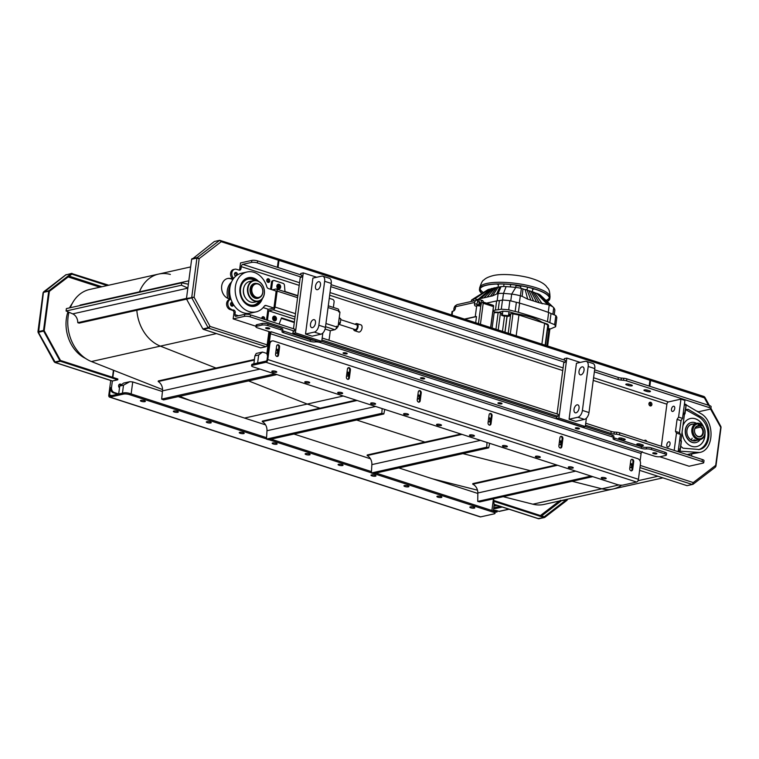 <?xml version="1.0" encoding="UTF-8"?>
<svg xmlns="http://www.w3.org/2000/svg" width="759" height="759" viewBox="0 0 759 759"><rect width="100%" height="100%" fill="white"/><g stroke="black" fill="none" stroke-linecap="round" stroke-linejoin="round"><path stroke-width="1.14" d="M251.542 262.415L242.766 264.369A2.087 1.167 -72.1 0 0 241.248 266.656L240.992 268.648L239.73 268.933L240.527 262.937L251.808 260.413L251.542 262.415A4.175 1.082 7.5 0 1 257.348 262.918L257.614 260.916A4.175 1.082 -172.5 0 0 251.808 260.413M257.614 260.916L301.759 275.185L301.494 277.187L257.348 262.918M331.066 284.663L565.313 360.354L565.047 362.356L330.81 286.655M594.629 369.832L618.31 377.479L618.044 379.481A4.175 1.082 -172.5 0 0 621.109 380.069L621.365 378.067A4.175 1.082 7.5 0 1 618.31 377.479M621.365 378.067L623.775 378.276L623.509 380.278A4.175 1.082 7.5 0 1 626.573 380.866L626.839 378.864A4.175 1.082 -172.5 0 0 623.775 378.276M626.839 378.864L709.485 405.581L709.219 407.574A4.175 1.082 7.5 0 1 710.851 408.684A4.175 1.082 7.5 0 1 710.007 409.196L698.716 411.72L696.477 410.998M710.851 408.684L711.107 406.682A4.175 1.082 -172.5 0 0 709.485 405.581M574.032 409.386A4.175 2.334 107.9 0 1 577.817 404.86A4.175 2.334 107.9 0 1 579.041 408.266A4.175 2.334 107.9 0 1 575.256 412.801A4.175 2.334 107.9 0 1 574.032 409.386M315.488 323.097A4.175 2.334 107.9 0 1 311.693 327.632A4.175 2.334 107.9 0 1 310.763 322.945A4.175 2.334 107.9 0 1 314.264 319.681A4.175 2.334 107.9 0 1 315.488 323.097M579.022 371.426A4.175 2.334 107.9 0 1 582.817 366.891A4.175 2.334 107.9 0 1 584.041 370.307A4.175 2.334 107.9 0 1 580.255 374.832A4.175 2.334 107.9 0 1 579.022 371.426M320.488 285.128A4.175 2.334 107.9 0 1 316.693 289.663A4.175 2.334 107.9 0 1 315.763 284.976A4.175 2.334 107.9 0 1 319.264 281.722A4.175 2.334 107.9 0 1 320.488 285.128M305.526 334.045L312.12 336.18L320.896 334.216A6.262 3.491 -72.1 0 0 325.44 327.385L331.228 283.42A6.262 3.491 -72.1 0 0 329.397 278.306L322.803 276.172A6.262 3.491 107.9 0 1 324.643 281.295L318.856 325.25A6.262 3.491 107.9 0 1 314.302 332.091L305.526 334.045L312.898 278.098L321.674 276.143A6.262 3.491 107.9 0 1 322.803 276.172M569.079 419.224L575.673 421.349L584.449 419.385A6.262 3.491 -72.1 0 0 589.003 412.554L594.79 368.589A6.262 3.491 -72.1 0 0 592.95 363.476L586.365 361.35A6.262 3.491 107.9 0 1 588.197 366.464L582.409 410.429A6.262 3.491 107.9 0 1 577.855 417.26L569.079 419.224L576.451 363.267L585.227 361.312A6.262 3.491 107.9 0 1 586.365 361.35M293.486 328.761L300.241 277.462L301.494 277.187M557.04 413.93L563.795 362.631L565.047 362.356M645.122 441.026A1.879 1.48 77.4 0 0 644.429 440.543M644.258 440.742A1.879 1.48 -102.6 0 1 646.829 441.577M650.169 405.885A1.879 1.48 77.4 0 0 649.429 402.574M651.905 404.566A1.879 1.48 -102.6 0 1 648.973 404.414A1.879 1.48 -102.6 0 1 650.017 402.261A1.879 1.48 -102.6 0 1 651.905 404.566M277.671 288.373A1.879 1.48 77.4 0 0 277.007 285.384M277.196 284.995A1.879 1.48 -102.6 0 1 278.003 288.638M268.012 282.386A1.879 1.48 77.4 0 0 267.272 279.075M269.749 281.067A1.879 1.48 -102.6 0 1 266.826 280.915A1.879 1.48 -102.6 0 1 267.861 278.762A1.879 1.48 -102.6 0 1 269.749 281.067M231.742 306.076A1.879 1.48 77.4 0 0 231.011 302.775M233.506 304.596A1.879 1.48 -102.6 0 1 230.556 304.606A1.879 1.48 -102.6 0 1 232.339 302.528M235.688 276.105A1.879 1.48 77.4 0 0 234.958 272.804M235.802 276.134A1.879 1.48 -102.6 0 1 235.537 272.481A1.879 1.48 -102.6 0 1 237.406 274.948M263.515 319.074A1.879 1.48 77.4 0 0 262.272 317.044M261.77 318.514A1.879 1.48 -102.6 0 1 262.861 316.721A1.879 1.48 -102.6 0 1 264.654 319.444M273.468 320.345A1.879 1.48 77.4 0 0 272.794 317.347M272.984 316.968A1.879 1.48 -102.6 0 1 273.961 320.583A1.879 1.48 -102.6 0 1 273.8 320.611M626.706 384.955A2.296 0.598 7.5 0 1 625.805 384.348A2.296 0.598 7.5 0 1 627.105 383.988A2.296 0.598 7.5 0 1 629.467 384.339L631.441 384.974A2.296 0.598 7.5 0 1 632.342 385.581A2.296 0.598 7.5 0 1 631.042 385.942A2.296 0.598 7.5 0 1 628.68 385.591L626.706 384.955L626.83 383.988M619.6 438.901A2.296 0.598 7.5 0 1 618.708 438.294A2.296 0.598 7.5 0 1 620.008 437.934A2.296 0.598 7.5 0 1 622.361 438.285L624.334 438.93A2.296 0.598 7.5 0 1 625.236 439.537A2.296 0.598 7.5 0 1 623.936 439.897A2.296 0.598 7.5 0 1 621.583 439.546L619.6 438.901L619.733 437.943M644.827 390.809A2.296 0.598 7.5 0 1 643.926 390.202A2.296 0.598 7.5 0 1 645.226 389.841A2.296 0.598 7.5 0 1 647.588 390.192L649.562 390.828A2.296 0.598 7.5 0 1 650.454 391.435A2.296 0.598 7.5 0 1 649.154 391.805A2.296 0.598 7.5 0 1 646.801 391.445L644.827 390.809L644.951 389.851M637.721 444.765A2.296 0.598 7.5 0 1 636.829 444.157A2.296 0.598 7.5 0 1 638.129 443.787A2.296 0.598 7.5 0 1 640.482 444.148L642.456 444.783A2.296 0.598 7.5 0 1 643.357 445.391A2.296 0.598 7.5 0 1 642.057 445.751A2.296 0.598 7.5 0 1 639.704 445.4L637.721 444.765L637.854 443.797M666.791 444.746A2.713 1.518 107.9 0 1 669.258 441.795A2.713 1.518 107.9 0 1 669.865 444.84A2.713 1.518 107.9 0 1 667.588 446.956A2.713 1.518 107.9 0 1 666.791 444.746M671.468 409.215A2.713 1.518 107.9 0 1 673.935 406.264A2.713 1.518 107.9 0 1 674.542 409.319A2.713 1.518 107.9 0 1 672.265 411.435A2.713 1.518 107.9 0 1 671.468 409.215M677.066 419.385L678.584 417.108L682.531 418.389L681.022 420.666L677.066 419.385L675.482 431.378L676.478 433.095L674.191 450.419M681.022 420.666L679.438 432.658L680.434 434.376L676.478 433.095M681.051 420.609L679.466 432.696L675.482 431.378M678.148 451.7L680.434 434.376M682.531 418.389L684.903 400.401L680.946 399.12L678.584 417.108M661.355 446.273L666.895 404.205A2.087 1.167 107.9 0 1 668.413 401.928L680.946 399.12M232.567 310.365L230.091 309.558L233.819 310.08L232.567 310.365A2.087 1.641 -102.6 0 1 233.943 312.888L235.205 312.613L234.939 314.606A2.087 1.167 -72.1 0 0 235.546 316.313A2.087 1.167 -72.1 0 0 235.926 316.323L244.702 314.368L244.445 316.361A4.175 1.082 7.5 0 1 250.242 316.873L250.508 314.871A4.175 1.082 -172.5 0 0 244.702 314.368M250.508 314.871L294.653 329.14L294.388 331.133L250.242 316.873M322.177 338.03L558.207 414.31L557.95 416.312L321.911 340.032M585.73 423.199L611.204 431.435L610.938 433.436A4.175 1.082 -172.5 0 0 614.003 434.025L614.268 432.023A4.175 1.082 7.5 0 1 611.204 431.435M614.268 432.023L616.669 432.232L616.403 434.233A4.175 1.082 7.5 0 1 619.467 434.822L619.733 432.82A4.175 1.082 -172.5 0 0 616.669 432.232M702.379 459.527L702.113 461.529A4.175 1.082 7.5 0 1 703.745 462.629L704.01 460.637A4.175 1.082 -172.5 0 0 702.379 459.527L619.733 432.82M698.185 412.004A2.087 1.167 107.9 0 1 698.716 411.72M233.696 278.354A5.218 4.108 -102.6 0 1 231.827 273.041A5.218 4.108 -102.6 0 1 234.816 269.217A5.218 4.108 -102.6 0 1 236.609 269.322L239.076 270.119A2.087 1.641 77.4 0 0 240.992 268.648M231.343 309.283A5.218 4.108 -102.6 0 1 227.842 304.065A5.218 4.108 -102.6 0 1 230.869 299.198A5.218 4.108 -102.6 0 1 230.964 299.179M235.205 312.613A2.087 1.641 77.4 0 0 233.819 310.08M585.293 426.539L558.937 418.029L556.432 418.588L582.789 427.099L585.293 426.539L586.384 418.209M564.146 359.984L564.316 358.637L566.831 358.077L558.937 418.029M556.432 418.588L556.689 416.587L557.95 416.312M566.831 358.077L580.265 362.423M556.603 417.241L295.384 332.85L292.87 333.41L319.226 341.929L321.74 341.37L322.831 333.04M300.592 274.805L300.763 273.468L303.277 272.908L295.384 332.85M292.87 333.41L293.135 331.417L294.388 331.133M303.277 272.908L316.702 277.244M709.219 407.574L626.573 380.866M623.509 380.278L621.109 380.069M618.044 379.481L594.363 371.825M244.445 316.361L233.155 318.884L233.943 312.888M255.944 326.247L233.155 318.884M703.745 462.629A4.175 1.082 7.5 0 1 702.9 463.151L689.106 466.235L659.77 456.747M702.113 461.529L619.467 434.822M616.403 434.233L614.003 434.025M610.938 433.436L585.464 425.201M239.73 268.933A2.087 1.641 -102.6 0 1 239.132 270.128M691.61 454.271A4.175 3.292 -102.6 0 1 691.677 455.96L691.667 456.064M234.816 269.217L233.563 269.502A5.218 4.108 77.4 0 0 230.537 273.781A5.218 4.108 77.4 0 0 233.117 279.151M230.869 299.198L229.616 299.473A5.218 4.108 77.4 0 0 226.59 304.34A5.218 4.108 77.4 0 0 230.091 309.558M266.969 279.492L267.443 279.388M258.155 284.075A6.888 5.427 -102.6 0 1 261.561 295.488A6.888 5.427 -102.6 0 1 252.14 292.443A6.888 5.427 -102.6 0 1 258.155 284.075M257.956 283.733A7.305 5.759 77.4 0 0 255.441 283.6A7.305 5.759 77.4 0 0 251.419 291.978A7.305 5.759 77.4 0 0 258.629 297.851A7.305 5.759 77.4 0 0 262.861 291.039A7.305 5.759 77.4 0 0 257.956 283.733M229.683 299.018A15.446 12.172 -102.6 0 1 230.423 285.09M231.979 305.792A15.446 12.172 -102.6 0 1 230.508 303.97M227.88 298.391A15.446 12.172 -102.6 0 1 231.514 282.016M262.405 317.328A33.804 26.641 -102.6 0 1 261.77 318.23M85.634 358.485A33.804 26.641 -102.6 0 1 67.949 311.797M69.562 307.888A33.804 26.641 -102.6 0 1 72.266 303.41M695.699 440.201L693.868 439.831L695.699 440.201M697.132 426.425L697.995 426.235L698.441 424.755L701.069 425.609L700.633 427.089L695.102 428.323M696.838 426.558L701.069 425.609M699.893 424.148A7.514 5.92 -102.6 0 1 703.602 436.596A7.514 5.92 -102.6 0 1 693.337 433.275A7.514 5.92 -102.6 0 1 699.893 424.148M698.308 425.761A5.636 4.44 77.4 0 0 694.921 433.323A5.636 4.44 77.4 0 0 702.141 435.657A5.636 4.44 77.4 0 0 700.936 426.605M700.633 427.089A5.218 4.108 -102.6 0 1 702.843 432.45A5.218 4.108 -102.6 0 1 699.836 436.482A5.218 4.108 -102.6 0 1 694.684 432.288A5.218 4.108 -102.6 0 1 697.559 426.302A5.218 4.108 -102.6 0 1 697.995 426.235M699.494 423.456A8.349 6.575 77.4 0 0 696.62 423.304A8.349 6.575 77.4 0 0 692.028 432.886A8.349 6.575 77.4 0 0 700.263 439.594A8.349 6.575 77.4 0 0 705.102 431.805A8.349 6.575 77.4 0 0 699.494 423.456M691.24 439.964A8.349 6.575 77.4 0 0 692.132 438.209M696.639 446.586A14.374 11.328 77.4 0 0 704.94 434.12M703.185 426.264A14.374 11.328 77.4 0 0 690.367 418.522M682.825 426.112A14.374 11.328 -102.6 0 1 690.415 418.513A14.374 11.328 -102.6 0 1 703.527 426.757M705.035 433.531A14.374 11.328 -102.6 0 1 696.686 446.567A14.374 11.328 -102.6 0 1 682.075 431.795M685.576 409.575L688.128 409.281L699.931 416.274C712.331 422.336 711.857 447.535 699.295 449.508L683.005 448.189L680.747 446.226M698.527 449.651A17.628 13.89 77.4 0 0 707.995 434.233A17.628 13.89 77.4 0 0 698.223 416.653L685.88 409.784A3.321 2.619 77.4 0 0 685.567 409.632M698.223 416.653L699.931 416.274M680.918 440.808L684.457 414.177M686.193 404.908L700.728 413.513C715.054 421.008 714.219 450.182 699.608 452.487L678.233 451.045M685.662 404.386L685.956 405.325L684.324 404.794M686.174 404.613L684.533 414.091M680.254 450.002L681.44 440.998L679.599 440.685M680.159 450.296L680.168 449.281L679.76 450.723M687.284 454.65L699.608 452.487M691.316 422.478A10.313 8.121 77.4 0 0 691.202 422.507A10.313 8.121 77.4 0 0 685.32 429.936A10.313 8.121 77.4 0 0 695.699 442.62A10.313 8.121 77.4 0 0 695.813 442.601M696.515 423.332A10.313 8.121 77.4 0 0 691.43 422.45A10.313 8.121 77.4 0 0 685.538 429.888A10.313 8.121 77.4 0 0 695.927 442.573A10.313 8.121 77.4 0 0 700.149 439.622M696.62 423.304L691.734 424.395A8.349 6.575 77.4 0 0 686.961 430.41A8.349 6.575 77.4 0 0 695.377 440.685L700.263 439.594M693.299 424.044A8.558 6.746 77.4 0 0 686.923 430.334A8.558 6.746 77.4 0 0 689.732 438.901A8.558 6.746 77.4 0 0 696.942 440.334M338.77 310.706L339.956 312.215L338.059 326.598L336.085 328.59M336.844 328.419L336.265 328.23M338.059 326.598L336.74 326.171L336.635 326.968A2.505 1.395 107.9 0 1 334.814 329.71L325.535 326.702M339.956 312.215L338.637 311.788L338.742 310.981L328.059 307.537M278.809 324.017A2.087 1.641 77.4 0 0 279.492 323.163L281.504 317.86L294.378 322.015M328.448 340.06A2.087 1.641 77.4 0 0 329.254 338.704L330.307 330.715L334.814 329.71M266.741 320.118A2.087 1.641 -102.6 0 1 266.646 319.017L267.642 318.799L268.695 310.801L294.739 319.226M325.089 329.026L330.307 330.715M267.642 318.799A2.087 1.641 77.4 0 0 268.041 320.535M276.447 319.141A2.4 1.888 77.4 0 0 274.027 316.19A2.4 1.888 77.4 0 0 272.709 318.941A2.4 1.888 77.4 0 0 275.071 320.867A2.4 1.888 77.4 0 0 276.447 319.141M266.646 319.017L267.908 309.435L273.42 308.201L274.027 307.291L276.134 291.304L275.166 290.744M294.302 322.547L281.323 318.353M273.544 316.389A2.4 1.888 -102.6 0 1 275.441 319.368A2.4 1.888 -102.6 0 1 274.549 320.896M268.695 310.801L273.212 309.795A2.505 1.395 -72.1 0 0 275.033 307.063L277.139 291.077A2.505 1.395 -72.1 0 0 276.399 289.027A2.505 1.395 -72.1 0 0 275.944 289.018L272.329 289.824M328.286 305.801L338.011 308.941A2.505 1.395 107.9 0 1 338.742 310.981M297.851 295.64L284.976 291.484L284.473 285.365A2.087 1.641 77.4 0 0 283.079 283.373L274.397 280.564A2.087 1.641 77.4 0 0 272.49 282.035L271.494 289.558M333.372 307.442L334.093 301.94A2.087 1.641 77.4 0 0 332.708 299.407L329.273 298.296M280.65 287.168A2.4 1.888 77.4 0 0 278.24 284.217A2.4 1.888 77.4 0 0 276.912 286.968A2.4 1.888 77.4 0 0 279.284 288.904A2.4 1.888 77.4 0 0 280.65 287.168M273.676 280.526L272.671 280.754A2.087 1.641 -102.6 0 0 271.485 282.253L270.565 289.255M277.756 284.416A2.4 1.888 -102.6 0 1 279.654 287.395A2.4 1.888 -102.6 0 1 278.762 288.923M338.248 325.156L340.288 323.078L340.829 318.922L339.235 317.66M339.14 318.382L340.829 318.922M338.599 322.537L340.288 323.078M356.986 323.6L360.942 324.871A3.757 2.097 107.9 0 1 361.777 329.093A3.757 2.097 107.9 0 1 358.627 332.025L354.671 330.744A3.757 2.097 -72.1 0 0 357.821 327.812A3.757 2.097 -72.1 0 0 356.986 323.6A3.757 2.097 -72.1 0 0 355.108 324.311M353.571 329.074A3.757 2.097 -72.1 0 0 354.671 330.744M339.017 324.368L355.06 329.558A2.505 1.395 -72.1 0 0 357.157 327.603A2.505 1.395 -72.1 0 0 356.597 324.786L340.734 319.662M247.064 271.988A20.455 16.119 77.4 0 0 235.793 295.46A20.455 16.119 77.4 0 0 255.973 311.911L250.461 313.144A20.455 16.119 -102.6 0 1 230.271 296.693A20.455 16.119 -102.6 0 1 241.542 273.221L247.064 271.988A20.455 16.119 77.4 0 1 266.817 286.779A2.505 1.973 77.4 0 0 268.373 288.543L276.143 291.058M255.973 311.911A20.455 16.119 77.4 0 0 264.265 306.19A2.505 1.973 77.4 0 1 265.28 305.488A2.505 1.973 77.4 0 1 266.134 305.535L273.733 307.983M258.477 281.266A14.601 11.508 77.4 0 0 248.335 277.699A14.601 11.508 77.4 0 0 240.29 294.454A14.601 11.508 77.4 0 0 254.701 306.2A14.601 11.508 77.4 0 0 262.358 298.657M268.477 309.302L263.155 307.585M257.424 280.821A14.497 11.423 77.4 0 0 252.083 277.917A14.497 11.423 77.4 0 0 245.755 278.705M251.941 306.389A14.497 11.423 77.4 0 0 258.003 304.406A14.497 11.423 77.4 0 0 261.599 299.511M254.626 283.781A7.305 5.759 77.4 0 0 254.35 283.838A7.305 5.759 77.4 0 0 250.176 289.103M256.665 283.496A7.628 6.015 77.4 0 0 250.109 288.97A7.628 6.015 77.4 0 0 252.937 296.921A7.628 6.015 77.4 0 0 259.701 297.471M247.984 288.287A10.322 8.131 77.4 0 0 259.075 300.792A10.322 8.131 77.4 0 0 261.333 283.676A10.322 8.131 77.4 0 0 247.984 288.287M247.538 288.249A10.645 8.387 77.4 0 0 258.259 301.351A10.645 8.387 77.4 0 0 264.123 289.132A10.645 8.387 77.4 0 0 253.62 280.574A10.645 8.387 77.4 0 0 247.538 288.249M253.62 280.574L249.616 281.466A10.645 8.387 77.4 0 0 243.535 289.141A10.645 8.387 77.4 0 0 254.256 302.243L258.259 301.351M243.611 288.667A9.307 7.334 77.4 0 0 243.411 289.748A9.307 7.334 77.4 0 0 245.755 298.287M253.781 305.014A13.245 10.436 77.4 0 0 259.198 301.067M254.588 280.432A13.245 10.436 77.4 0 0 248.003 279.16M254.929 280.413A13.245 10.436 77.4 0 0 248.136 279.132A13.245 10.436 77.4 0 0 240.565 288.676A13.245 10.436 77.4 0 0 253.914 304.985A13.245 10.436 77.4 0 0 259.512 300.934M255.432 280.422A13.444 10.598 77.4 0 0 240.527 288.6A13.444 10.598 77.4 0 0 247.13 303.818A13.444 10.598 77.4 0 0 259.967 300.706M557.571 465.276L472.743 484.223L472.8 483.616L556.48 464.916M592.788 476.652L479.726 501.908L477.734 501.405L477.838 492.98A8.349 6.575 77.4 0 0 472.743 484.223M477.734 501.405L591.052 476.092M461.984 434.385L367.138 455.571L367.223 454.973L460.922 434.044M371.379 472.98L486.728 447.212L488.701 447.848L373.352 473.616L371.379 472.98L371.863 464.622A8.349 6.575 77.4 0 0 367.138 455.571M488.701 447.848L489.65 443.322M487.003 442.469L486.728 447.212M357.109 400.486L262.263 421.672L262.339 421.074L356.037 400.145M266.494 439.082L381.853 413.313L383.826 413.959L268.477 439.727L266.494 439.082L266.978 430.733A8.349 6.575 77.4 0 0 262.263 421.672M383.826 413.959L384.775 409.433M382.128 408.579L381.853 413.313M254.35 360.06L158.195 381.54L158.299 380.942L254.426 359.472M276.912 374.576L163.612 399.889L161.658 399.111L162.521 390.857A8.349 6.575 77.4 0 0 158.195 381.54M161.658 399.111L274.701 373.864M188.811 280.811L80.084 305.099A8.349 6.575 77.4 0 1 79.951 305.564M186.723 299.103L79.164 323.125L77.769 322.679A8.349 6.575 77.4 0 0 72.722 313.875L66.08 310.991L66.394 308.59L181.752 282.822L181.439 285.223L187.862 288.022M77.769 322.679L186.496 298.391M66.08 310.991L181.439 285.223M188.355 284.236L181.752 282.822M560.692 442.62L559.326 442.279M348.248 374.69L346.778 374.102M268.259 343.134L267.443 342.812M662.939 477.866L544.137 504.403A37.561 29.601 -102.6 0 1 532.865 504.194L503.16 496.671M477.487 490.181L432.184 478.711M190.3 400.543L179.589 396.312M162.578 389.604L91.403 361.531A37.561 29.601 -102.6 0 1 68.936 312.234M70.321 307.718A37.561 29.601 -102.6 0 1 89.59 289.492L190.642 266.921M244.531 418.067L343.258 396.018M266.988 345.573L267.889 345.933M649.827 386.303L650.596 380.458A1.67 0.93 -72.1 0 0 650.112 379.092A1.67 0.93 -72.1 0 0 649.808 379.083L649.742 379.102M650.112 379.092L704.124 396.549L704.409 397.849L704.343 396.966L704.409 397.849L650.596 380.458M687.55 485.542L693.1 484.251L715.471 467.079L720.727 427.364L710.528 409.025M692.711 484.166L693.261 482.572L692.303 484.479L687.037 485.656L639.609 470.333M715.557 466.624L715.282 465.665L715.557 466.624M649.979 379.974L649.362 386.151M650.036 405.828A2.087 1.641 77.4 0 0 649.334 402.678M544.62 517.496L567.068 500.266L566.679 499.555L544.231 516.775L544.62 517.496L539.222 518.672M493.919 500.532L544.231 516.775M561.451 500.542L566.679 499.555M493.967 501.386L544.089 517.581L538.169 518.549M560.313 500.285L561.48 500.712L567.352 499.735L567.428 499.204M567.352 499.735L566.84 499.849M544.203 516.784L544.089 517.581M49.316 291.39L71.83 274.151L71.441 273.439L48.993 290.659L43.348 292.414M49.382 291.38L48.993 290.659M108.708 285.223L71.45 273.458M43.538 330.459L38.908 331.835L44.193 330.668L49.363 291.409L48.709 291.2L43.538 330.459L38.273 331.636L38.396 332.3L38.87 331.958M48.709 291.2L43.443 292.376L38.624 331.968M71.441 273.439L65.701 274.967M71.83 274.151L71.963 273.344M43.956 292.253L66.175 274.616M59.933 360.857L60.473 360.44L44.202 330.706L43.661 331.123L59.933 360.857L54.657 362.034L54.591 361.151L54.876 362.451L112.18 380.971A1.67 0.93 107.9 0 1 111.934 380.8M43.661 331.123L38.396 332.3L54.591 361.151M38.927 331.892L38.396 332.3M60.407 360.487L60.388 361.265L117.749 379.804L112.484 380.98A1.67 0.93 107.9 0 1 112.18 380.971M60.502 360.468L117.863 379.007L117.749 379.804M60.388 361.265L55.122 362.441L112.484 380.98M55.198 361.92L55.122 362.441M38.908 331.835L38.273 331.636M107.19 285.564L71.858 274.141M112.493 377.27L113.423 370.212M208.137 327.755L202.871 328.932L186.6 299.198L194.105 297.243L210.063 326.427L267.177 344.88A1.67 0.93 107.9 0 1 265.963 346.702L260.698 347.878L203.336 329.34L208.602 328.163L210.063 326.427L208.137 327.755L191.866 298.021L192.406 297.604L186.6 299.198M192.406 297.604L186.477 298.524L191.648 259.265L196.913 258.088L199.19 258.601L194.105 297.243L191.742 297.348L196.913 258.088M186.477 298.524L194.105 297.243M203.403 328.808L203.336 329.34M208.687 327.461L208.602 328.163L265.963 346.702M192.16 259.151L214.38 241.504L219.645 240.328L221.22 241.694L199.19 258.601L197.198 257.557L219.645 240.328M191.932 258.734L197.198 257.557L197.511 258.126M219.778 240.328L277.841 258.791A1.67 0.93 107.9 0 1 278.325 260.157L277.386 267.31M220.148 240.442L221.22 241.694L278.325 260.157M268.923 331.56L267.177 344.88M232.89 279.492L230.736 278.8A10.436 8.226 77.4 0 0 227.396 278.553M267.88 282.329A2.087 1.641 77.4 0 0 267.177 279.179M235.831 273.525L234.683 273.155M263.174 318.96A2.087 1.641 77.4 0 0 262.178 317.148M231.884 303.496L230.736 303.126M233.041 279.265L231.239 278.686A10.436 8.226 77.4 0 0 227.653 278.496A10.436 8.226 77.4 0 0 221.6 288.23A10.436 8.226 77.4 0 0 228.611 298.666L230.499 299.274M230.888 302.907A1.708 1.347 -102.6 0 1 230.964 302.926L231.58 303.126M234.835 272.936A1.708 1.347 -102.6 0 1 234.91 272.955L235.527 273.155M666.402 454.973L666.611 453.37A4.175 1.082 -172.5 0 0 664.979 452.269L651.592 447.943A4.175 1.082 -172.5 0 0 646.516 447.326A4.175 1.082 7.5 0 1 641.45 446.719L641.241 448.322A4.175 1.082 -172.5 0 0 646.307 448.93A4.175 1.082 7.5 0 1 651.383 449.537L664.77 453.863A4.175 1.082 7.5 0 1 666.402 454.973A4.175 1.082 7.5 0 1 665.558 455.485L660.292 456.662A4.175 1.082 7.5 0 1 654.486 456.159L641.744 452.041M641.241 448.322L614.676 439.736L614.885 438.133A4.175 1.082 7.5 0 1 613.727 437.63M310.146 341.322L283.581 332.736L283.79 331.142L310.355 339.719L310.146 341.322A4.175 1.082 -172.5 0 0 315.222 341.929A4.175 1.082 7.5 0 1 320.289 342.546L612.058 436.833A4.175 1.082 7.5 0 1 613.689 437.934A4.175 1.082 7.5 0 1 613.367 438.285A4.175 1.082 -172.5 0 0 613.044 438.626A4.175 1.082 -172.5 0 0 614.676 439.736M641.82 451.966L271.361 331.797L270.356 332.025L257.51 327.869A4.175 1.082 7.5 0 1 255.878 326.768A4.175 1.082 7.5 0 1 256.722 326.247L261.988 325.07A4.175 1.082 7.5 0 1 267.785 325.573L280.963 329.833A4.175 1.082 7.5 0 1 282.595 330.943A4.175 1.082 7.5 0 1 282.272 331.285A4.175 1.082 -172.5 0 0 281.95 331.636A4.175 1.082 -172.5 0 0 283.581 332.736M578.643 428.085A2.087 0.541 7.5 0 1 579.459 428.645A2.087 0.541 7.5 0 1 578.282 428.968A2.087 0.541 7.5 0 1 576.138 428.645A2.087 0.541 7.5 0 1 575.322 428.095A2.087 0.541 7.5 0 1 576.508 427.772A2.087 0.541 7.5 0 1 578.643 428.085M423.807 378.048A2.087 0.541 7.5 0 1 424.623 378.608A2.087 0.541 7.5 0 1 423.437 378.931A2.087 0.541 7.5 0 1 421.302 378.608A2.087 0.541 7.5 0 1 420.486 378.058A2.087 0.541 7.5 0 1 421.662 377.726A2.087 0.541 7.5 0 1 423.807 378.048M268.971 328.011A2.087 0.541 7.5 0 1 269.787 328.562A2.087 0.541 7.5 0 1 268.601 328.894A2.087 0.541 7.5 0 1 266.456 328.571A2.087 0.541 7.5 0 1 265.641 328.021A2.087 0.541 7.5 0 1 266.826 327.689A2.087 0.541 7.5 0 1 268.971 328.011M346.389 353.03A2.087 0.541 7.5 0 1 347.205 353.58A2.087 0.541 7.5 0 1 346.019 353.912A2.087 0.541 7.5 0 1 343.884 353.59A2.087 0.541 7.5 0 1 343.068 353.039A2.087 0.541 7.5 0 1 344.244 352.707A2.087 0.541 7.5 0 1 346.389 353.03M501.225 403.067A2.087 0.541 7.5 0 1 502.041 403.627A2.087 0.541 7.5 0 1 500.855 403.949A2.087 0.541 7.5 0 1 498.72 403.627A2.087 0.541 7.5 0 1 497.904 403.076A2.087 0.541 7.5 0 1 499.08 402.744A2.087 0.541 7.5 0 1 501.225 403.067M656.061 453.104A2.087 0.541 7.5 0 1 656.877 453.664A2.087 0.541 7.5 0 1 655.7 453.986A2.087 0.541 7.5 0 1 653.556 453.673A2.087 0.541 7.5 0 1 652.74 453.114A2.087 0.541 7.5 0 1 653.926 452.791A2.087 0.541 7.5 0 1 656.061 453.104M614.885 438.133L641.45 446.719M613.689 437.934L613.898 436.34A4.175 1.082 -172.5 0 0 612.266 435.23L585.293 426.52M282.595 330.943L282.803 329.34A4.175 1.082 -172.5 0 0 281.172 328.239L267.993 323.979A4.175 1.082 -172.5 0 0 262.197 323.476L256.931 324.653A4.175 1.082 -172.5 0 0 256.087 325.165L255.878 326.768M283.79 331.142A4.175 1.082 7.5 0 1 282.633 330.63M314.378 340.364A4.175 1.082 7.5 0 1 310.355 339.719M270.119 331.949A3.34 1.869 -72.1 0 0 269.473 333.951L266.997 352.736A4.175 3.292 77.4 0 0 267.566 355.829M276.693 353.229A2.087 1.641 77.4 0 0 276.172 349.463M347.527 376.113A2.087 1.641 77.4 0 0 347.005 372.346M418.351 399.006A2.087 1.641 77.4 0 0 417.829 395.24M489.185 421.89A2.087 1.641 77.4 0 0 488.663 418.133M560.019 444.783A2.087 1.641 77.4 0 0 559.497 441.017M630.843 467.677A2.087 1.641 77.4 0 0 630.321 463.91M642.313 451.681A1.67 0.93 -72.1 0 0 641.099 453.502L640.103 461.036M276.21 349.168A2.087 1.641 -102.6 0 1 278.363 350.781M278.126 352.527A2.087 1.641 -102.6 0 1 275.745 352.688M347.043 372.052A2.087 1.641 -102.6 0 1 349.187 373.675M348.96 375.42A2.087 1.641 -102.6 0 1 346.578 375.572M417.877 394.946A2.087 1.641 -102.6 0 1 420.021 396.568M419.793 398.304A2.087 1.641 -102.6 0 1 417.412 398.466M488.701 417.839A2.087 1.641 -102.6 0 1 490.855 419.452M490.618 421.198A2.087 1.641 -102.6 0 1 488.236 421.349M559.535 440.723A2.087 1.641 -102.6 0 1 561.679 442.345M561.451 444.091A2.087 1.641 -102.6 0 1 559.07 444.243M630.368 463.616A2.087 1.641 -102.6 0 1 632.513 465.239M632.285 466.975A2.087 1.641 -102.6 0 1 629.904 467.136M271.684 331.911A1.67 0.93 -72.1 0 0 270.47 333.732L268.003 352.508L266.997 352.736M605.71 478.777A2.505 0.645 7.5 0 1 602.589 478.578A2.505 0.645 7.5 0 1 601.365 477.648A2.505 0.645 7.5 0 1 603.813 477.496A2.505 0.645 7.5 0 1 606.147 478.274A2.505 0.645 7.5 0 1 605.71 478.777M603.443 477.449L604.183 477.544M572.76 468.132A2.505 0.645 7.5 0 1 569.648 467.933A2.505 0.645 7.5 0 1 568.415 467.003A2.505 0.645 7.5 0 1 570.872 466.842A2.505 0.645 7.5 0 1 573.206 467.629A2.505 0.645 7.5 0 1 572.76 468.132M570.502 466.804L571.242 466.899M539.82 457.478A2.505 0.645 7.5 0 1 536.698 457.279A2.505 0.645 7.5 0 1 535.474 456.358A2.505 0.645 7.5 0 1 537.932 456.197A2.505 0.645 7.5 0 1 540.256 456.984A2.505 0.645 7.5 0 1 539.82 457.478M537.552 456.159L538.302 456.254M506.879 446.833A2.505 0.645 7.5 0 1 503.758 446.634A2.505 0.645 7.5 0 1 502.534 445.713A2.505 0.645 7.5 0 1 504.982 445.552A2.505 0.645 7.5 0 1 507.316 446.339A2.505 0.645 7.5 0 1 506.879 446.833M504.612 445.514L505.352 445.609M473.929 436.188A2.505 0.645 7.5 0 1 470.808 435.989A2.505 0.645 7.5 0 1 469.584 435.059A2.505 0.645 7.5 0 1 472.041 434.907A2.505 0.645 7.5 0 1 474.366 435.694A2.505 0.645 7.5 0 1 473.929 436.188M471.662 434.869L472.411 434.964M440.988 425.543A2.505 0.645 7.5 0 1 437.867 425.344A2.505 0.645 7.5 0 1 436.643 424.414A2.505 0.645 7.5 0 1 439.091 424.262A2.505 0.645 7.5 0 1 441.425 425.049A2.505 0.645 7.5 0 1 440.988 425.543M438.721 424.215L439.461 424.319M408.038 414.898A2.505 0.645 7.5 0 1 404.926 414.699A2.505 0.645 7.5 0 1 403.693 413.769A2.505 0.645 7.5 0 1 406.15 413.617A2.505 0.645 7.5 0 1 408.484 414.395A2.505 0.645 7.5 0 1 408.038 414.898M405.78 413.57L406.52 413.674M375.098 404.253A2.505 0.645 7.5 0 1 371.976 404.054A2.505 0.645 7.5 0 1 370.753 403.124A2.505 0.645 7.5 0 1 373.21 402.963A2.505 0.645 7.5 0 1 375.534 403.75A2.505 0.645 7.5 0 1 375.098 404.253M372.83 402.925L373.58 403.02M342.157 393.598A2.505 0.645 7.5 0 1 339.036 393.409A2.505 0.645 7.5 0 1 337.812 392.479A2.505 0.645 7.5 0 1 340.26 392.318A2.505 0.645 7.5 0 1 342.594 393.105A2.505 0.645 7.5 0 1 342.157 393.598M339.89 392.28L340.63 392.375M309.207 382.953A2.505 0.645 7.5 0 1 306.086 382.754A2.505 0.645 7.5 0 1 304.862 381.834A2.505 0.645 7.5 0 1 307.319 381.673A2.505 0.645 7.5 0 1 309.644 382.46A2.505 0.645 7.5 0 1 309.207 382.953M306.94 381.635L307.689 381.73M276.267 372.308A2.505 0.645 7.5 0 1 273.145 372.109A2.505 0.645 7.5 0 1 271.921 371.179A2.505 0.645 7.5 0 1 274.369 371.028A2.505 0.645 7.5 0 1 276.703 371.815A2.505 0.645 7.5 0 1 276.267 372.308M273.999 370.99L274.739 371.085M631.213 470.912A1.879 1.48 77.4 0 0 631.924 469.707L632.978 461.709A1.879 1.48 77.4 0 0 631.479 459.375M632.674 469.536A1.879 1.48 -102.6 0 1 629.714 468.578L630.767 460.58A1.879 1.48 -102.6 0 1 633.727 461.538L632.674 469.536L631.924 469.707M560.379 448.019A1.879 1.48 77.4 0 0 561.091 446.814L562.144 438.816A1.879 1.48 77.4 0 0 560.645 436.491M561.85 446.643A1.879 1.48 -102.6 0 1 558.88 445.685L559.933 437.696A1.879 1.48 -102.6 0 1 562.903 438.655L561.85 446.643L561.091 446.814M489.555 425.125A1.879 1.48 77.4 0 0 490.267 423.92L491.32 415.932A1.879 1.48 77.4 0 0 489.811 413.598M491.016 423.759A1.879 1.48 -102.6 0 1 488.046 422.801L489.1 414.803A1.879 1.48 -102.6 0 1 492.069 415.761L491.016 423.759L490.267 423.92M418.721 402.242A1.879 1.48 77.4 0 0 419.433 401.037L420.486 393.039A1.879 1.48 77.4 0 0 418.987 390.705M420.182 400.866A1.879 1.48 -102.6 0 1 417.222 399.908L418.275 391.91A1.879 1.48 -102.6 0 1 421.236 392.868L420.182 400.866L419.433 401.037M347.888 379.348A1.879 1.48 77.4 0 0 348.599 378.143L349.652 370.155A1.879 1.48 77.4 0 0 348.153 367.821M349.358 377.973A1.879 1.48 -102.6 0 1 346.389 377.014L347.442 369.026A1.879 1.48 -102.6 0 1 350.411 369.984L349.358 377.973L348.599 378.143M277.063 356.464A1.879 1.48 77.4 0 0 277.775 355.25L278.828 347.261A1.879 1.48 77.4 0 0 277.32 344.928M278.525 355.089A1.879 1.48 -102.6 0 1 275.555 354.13L276.608 346.132A1.879 1.48 -102.6 0 1 279.578 347.091L278.525 355.089L277.775 355.25M623.073 485.067A4.175 1.082 7.5 0 1 617.266 484.565L253.231 366.92A4.175 1.082 7.5 0 1 251.599 365.819A4.175 1.082 7.5 0 1 252.443 365.297L265.982 362.271A2.505 1.395 -72.1 0 0 267.804 359.538L269.853 343.95A4.175 3.292 -102.6 0 1 272.244 340.943A4.175 3.292 -102.6 0 1 273.676 341.019L637.712 458.664A4.175 3.292 -102.6 0 1 640.482 463.721L638.433 479.308A2.505 1.395 107.9 0 1 636.611 482.041L623.073 485.067M272.244 340.943L271.494 341.114A4.175 3.292 77.4 0 0 269.103 344.121L267.054 359.709A1.252 0.702 107.9 0 1 266.143 361.075L252.605 364.102A4.175 1.082 -172.5 0 0 251.76 364.614L251.599 365.819M256.219 353.457L254.91 355.829L258.667 354.984L262.491 352.053L256.219 353.457M258.667 354.984L257.614 362.982L253.857 363.817L254.91 355.829M266.959 353.495L262.491 352.053M118.698 393.949L114.286 392.526A4.175 3.292 -102.6 0 1 111.516 387.469L112.37 380.999M117.797 394.206L113.281 392.754L114.286 392.526M112.844 377.384L113.774 370.354M119.505 387.849A2.087 1.641 -102.6 0 1 119.827 384.092A2.087 1.641 -102.6 0 1 121.402 384.747M111.696 395.572L109.571 394.889L110.52 387.688A4.175 3.292 77.4 0 0 113.281 392.754M120.634 385.335A2.087 1.641 77.4 0 0 119.343 384.31M140.908 400.382A2.505 0.645 7.5 0 1 143.394 400.448A2.505 0.645 7.5 0 1 145.301 401.169A2.505 0.645 7.5 0 1 142.796 401.663A2.505 0.645 7.5 0 1 140.519 400.534A2.505 0.645 7.5 0 1 140.908 400.382M142.597 400.335L143.337 400.439M173.849 411.027A2.505 0.645 7.5 0 1 176.335 411.093A2.505 0.645 7.5 0 1 178.242 411.814A2.505 0.645 7.5 0 1 175.746 412.317A2.505 0.645 7.5 0 1 173.46 411.179A2.505 0.645 7.5 0 1 173.849 411.027M175.538 410.989L176.287 411.084M206.799 421.681A2.505 0.645 7.5 0 1 209.285 421.738A2.505 0.645 7.5 0 1 211.182 422.459A2.505 0.645 7.5 0 1 208.687 422.962A2.505 0.645 7.5 0 1 206.401 421.833A2.505 0.645 7.5 0 1 206.799 421.681M208.488 421.634L209.228 421.729M239.74 432.326A2.505 0.645 7.5 0 1 242.225 432.383A2.505 0.645 7.5 0 1 244.132 433.104A2.505 0.645 7.5 0 1 241.628 433.607A2.505 0.645 7.5 0 1 239.351 432.478A2.505 0.645 7.5 0 1 239.74 432.326M241.428 432.279L242.168 432.374M272.68 442.971A2.505 0.645 7.5 0 1 275.166 443.028A2.505 0.645 7.5 0 1 277.073 443.749A2.505 0.645 7.5 0 1 274.578 444.252A2.505 0.645 7.5 0 1 272.291 443.123A2.505 0.645 7.5 0 1 272.68 442.971M274.369 442.924L275.119 443.019M305.63 453.616A2.505 0.645 7.5 0 1 308.116 453.673A2.505 0.645 7.5 0 1 310.023 454.394A2.505 0.645 7.5 0 1 307.518 454.897A2.505 0.645 7.5 0 1 305.241 453.768A2.505 0.645 7.5 0 1 305.63 453.616M307.319 453.569L308.059 453.664M338.571 464.261A2.505 0.645 7.5 0 1 341.057 464.328A2.505 0.645 7.5 0 1 342.964 465.039A2.505 0.645 7.5 0 1 340.468 465.542A2.505 0.645 7.5 0 1 338.182 464.413A2.505 0.645 7.5 0 1 338.571 464.261M340.26 464.214L341.009 464.318M371.521 474.906A2.505 0.645 7.5 0 1 374.007 474.973A2.505 0.645 7.5 0 1 375.904 475.694A2.505 0.645 7.5 0 1 373.409 476.187A2.505 0.645 7.5 0 1 371.123 475.058A2.505 0.645 7.5 0 1 371.521 474.906M373.21 474.859L373.95 474.963M404.462 485.551A2.505 0.645 7.5 0 1 406.947 485.618A2.505 0.645 7.5 0 1 408.854 486.339A2.505 0.645 7.5 0 1 406.35 486.842A2.505 0.645 7.5 0 1 404.073 485.703A2.505 0.645 7.5 0 1 404.462 485.551M406.15 485.513L406.89 485.608M437.402 496.206A2.505 0.645 7.5 0 1 439.888 496.263A2.505 0.645 7.5 0 1 441.795 496.984A2.505 0.645 7.5 0 1 439.3 497.487A2.505 0.645 7.5 0 1 437.013 496.358A2.505 0.645 7.5 0 1 437.402 496.206M439.091 496.158L439.841 496.253M470.352 506.851A2.505 0.645 7.5 0 1 472.838 506.908A2.505 0.645 7.5 0 1 474.745 507.629A2.505 0.645 7.5 0 1 472.24 508.132A2.505 0.645 7.5 0 1 469.963 507.003A2.505 0.645 7.5 0 1 470.352 506.851M472.041 506.803L472.781 506.898M120.178 385.676L120.292 384.851M110.729 380.506L108.812 395.05A2.505 1.395 -72.1 0 0 109.552 397.099A2.505 1.395 -72.1 0 0 110.008 397.118L123.546 394.092A4.175 1.082 7.5 0 1 129.353 394.595L266.504 438.92M129.353 394.595L129.504 393.399A4.175 1.082 -172.5 0 0 123.708 392.887L123.546 394.092M268.781 439.651L371.388 472.81M373.665 473.55L493.388 512.24A4.175 1.082 7.5 0 1 495.02 513.34A4.175 1.082 7.5 0 1 494.175 513.862L480.627 516.888A2.505 1.395 107.9 0 1 480.172 516.87L109.552 397.099M129.504 393.399L266.58 437.687L131.155 393.93L132.73 381.938L129.827 381.682L123.565 383.086L119.742 386.018L123.499 385.174L129.827 381.682M271.067 439.138L371.455 471.586L271.067 439.138M493.426 498.853L491.898 510.503L375.952 473.037L493.54 511.035L493.388 512.24M495.02 513.34L495.172 512.145A4.175 1.082 -172.5 0 0 493.54 511.035M109.571 394.889A1.252 0.702 -72.1 0 0 109.932 395.904A1.252 0.702 -72.1 0 0 110.159 395.913L123.708 392.887M493.616 498.805L494.128 504.953L493.331 510.968M132.73 381.938L162.454 391.54M178.194 396.625L265.565 424.86M293.942 434.034L370.439 458.759M398.817 467.923L477.838 493.464M123.499 385.174L122.455 393.171L118.689 394.006L119.742 386.018M520.636 288.24L520.816 286.921A2.713 0.702 -172.5 0 0 518.995 286.01A2.713 0.702 -172.5 0 0 515.949 285.887M547.04 301.399A35.056 9.089 -172.5 0 0 549.383 298.676A35.056 9.089 -172.5 0 0 526.31 286.902A35.056 9.089 -172.5 0 0 486.955 285.156A35.056 9.089 -172.5 0 0 479.868 289.521A35.056 9.089 -172.5 0 0 482.098 293.344M547.239 301.579A35.474 9.193 -172.5 0 0 549.801 298.733A35.474 9.193 -172.5 0 0 526.442 286.817A35.474 9.193 -172.5 0 0 486.623 285.052A35.474 9.193 -172.5 0 0 479.46 289.473A35.474 9.193 -172.5 0 0 481.889 293.477M466.994 319.918L467.582 320.108M480.428 324.254L483.246 302.879A2.922 1.632 -72.1 0 0 482.382 300.488L480.741 299.957A2.922 1.632 107.9 0 1 481.595 302.338L480.741 306.228A2.922 0.759 7.5 0 0 476.68 305.877L475.921 306.048A2.922 1.632 107.9 0 1 475.39 306.029A2.922 1.632 107.9 0 1 474.536 303.638L474.698 302.443A2.922 2.305 77.4 0 1 476.367 300.336A2.922 2.305 77.4 0 1 477.373 300.393L480.21 299.938A2.922 1.632 107.9 0 1 480.741 299.957M479.242 303.012L478.445 304.738L477.288 305.004L476.918 303.534L477.715 301.807L478.872 301.541L479.242 303.012L480.39 303.391L479.603 305.118L478.445 304.738M479.603 305.118L477.288 305.004M480.39 303.391L480.02 301.921L478.872 301.541M454.66 310.052L453.854 308.685L454.641 306.959L455.628 306.731M451.577 314.938L452.013 311.617A2.922 0.759 7.5 0 1 452.601 311.256L453.36 311.086A2.922 1.632 107.9 0 0 455.476 307.898L455.637 306.702A2.922 2.305 -102.6 0 1 457.307 304.596L476.367 300.336M454.053 308.249A2.922 1.632 107.9 0 1 456.131 305.317L456.206 305.298M477.696 300.498L477.449 302.367M464.432 319.084L475.257 316.674L476.68 305.877M475.684 322.727L476.491 316.569A2.922 0.759 -172.5 0 0 475.257 316.674M464.755 319.197L476.491 316.569M453.683 310.972L453.939 309.036M474.536 303.638L477.164 304.492A2.922 1.632 -72.1 0 0 477.212 305.801M492.136 328.04L494.156 312.699L498.141 312.566A2.087 0.541 7.5 0 1 500.456 312.879L501.813 313.325L501.547 315.317L502.325 315.184L502.847 311.19A37.978 9.848 7.5 0 1 509.004 311.721L515.759 313.714A33.804 8.766 7.5 0 1 541.698 322.101L547.761 324.245A37.978 9.848 7.5 0 1 548.596 325.972L548.074 329.966L547.457 330.137M497.458 312.585L502.847 311.19M502.325 315.184A37.978 9.848 7.5 0 1 508.483 315.716L509.004 311.721M515.674 314.378L515.759 313.714M508.483 315.716L509.46 316.01L509.725 314.008L510.76 313.78A2.087 0.541 7.5 0 1 512.951 313.856L518.928 315.013L544.62 323.315L547.789 325.108A2.087 0.541 7.5 0 1 548.074 325.44L545.465 345.279M547.656 325.042L547.761 324.245M547.628 328.837A37.978 9.848 7.5 0 1 548.074 329.966M506.955 316.56L509.46 316.01M501.547 315.317L504.469 316.266M502.477 331.389L504.507 316L506.984 316.323L504.906 332.167M548.283 328.343L549.051 328.59A2.087 0.541 7.5 0 1 549.867 329.14A2.087 0.541 7.5 0 1 549.791 329.254M544.62 323.315L541.888 344.121M518.928 315.013L516.186 335.81M492.923 311.256L497.079 312.604M495.646 312.139A33.804 8.766 7.5 0 1 497.524 312.129M509.887 300.678A45.075 11.689 -172.5 0 0 502.496 300.033L501.291 309.188A45.075 11.689 7.5 0 1 508.682 309.833L515.162 311.465L516.367 302.319L509.887 300.678L508.682 309.833M502.496 300.033L499.413 300.63L498.208 309.776L501.291 309.188M555.626 326.749L556.831 317.594A45.075 11.689 -172.5 0 0 555.835 315.526L554.63 324.681A45.075 11.689 7.5 0 1 555.626 326.749L552.429 328.059A15.863 4.108 -172.5 0 1 550.863 328.723A208.678 54.088 -172.5 0 1 549.839 329.026M555.835 315.526L551.025 313.514L549.82 322.67L554.63 324.681M471.472 300.564A9.81 2.543 7.5 0 1 471.472 300.393A9.81 2.543 7.5 0 1 472.013 299.691A9.81 2.543 7.5 0 1 473.369 299.188A1476.151 382.64 7.5 0 1 474.688 298.875L477.136 299.473L480.608 298.515L492.297 288.439A3.416 0.882 -172.5 0 0 490.978 288.771A3.416 0.882 -172.5 0 0 490.94 288.809L478.521 299.027M487.079 297.101L490.38 296.333L496.481 287.509A3.416 0.882 7.5 0 1 495.067 287.794L487.079 297.101L483.872 297.813L493.597 288.116A3.416 0.882 7.5 0 1 492.297 288.439M495.067 287.794A3.416 0.882 -172.5 0 0 493.597 288.116M490.38 296.333L492.496 295.906L498.065 287.215A3.416 0.882 -172.5 0 0 496.481 287.509M492.496 295.906L496.728 293.961L499.745 286.855A3.416 0.882 7.5 0 1 498.065 287.215M480.608 298.515L483.872 297.813M547.543 304.549L536.679 293.306A3.416 0.882 7.5 0 1 534.535 292.594A3.416 0.882 -172.5 0 0 532.695 291.949L539.222 302.822L547.543 304.549A208.051 53.927 7.5 0 1 549.212 305.146A15.237 3.947 7.5 0 1 553.415 307.386A15.237 3.947 7.5 0 1 553.738 307.718A42.049 10.901 7.5 0 1 554.838 310.014A15.237 3.947 7.5 0 1 554.848 310.289L554.241 314.862M534.535 292.594L542.22 303.828M532.695 291.949A3.416 0.882 7.5 0 1 530.958 291.371A3.416 0.882 -172.5 0 0 529.023 290.744L533.539 300.962L539.222 302.822M529.023 290.744A3.416 0.882 7.5 0 1 527.201 290.175A3.416 0.882 -172.5 0 0 525.181 289.577L527.695 299.141L533.539 300.962M527.201 290.175L530.854 300.109M496.728 293.961A1476.151 382.64 7.5 0 1 498.084 293.667A9.81 2.543 7.5 0 1 503.492 293.42A42.049 10.901 7.5 0 1 511.67 294.122A15.237 3.947 7.5 0 1 520.266 295.792A208.051 53.927 7.5 0 1 522.154 296.342L527.695 299.141M522.154 296.342L522.989 288.875A3.416 0.882 7.5 0 0 525.181 289.577M474.688 298.875L489.327 289.188A78.044 20.227 7.5 0 0 488.398 289.492L473.369 299.188L473.123 301.057M472.013 299.691L487.676 289.824A9.81 2.543 7.5 0 1 488.398 289.492M536.679 293.306A78.044 20.227 7.5 0 1 537.989 293.799A9.81 2.543 7.5 0 1 540.37 295.118L553.415 307.386M510.779 300.906L511.67 294.122L515.778 287.424A9.81 2.543 7.5 0 1 521.405 288.439A78.044 20.227 7.5 0 1 522.989 288.875M497.145 300.839L498.084 293.667L501.025 286.665A9.81 2.543 7.5 0 1 506.12 286.589L503.492 293.42L502.619 300.042M506.12 286.589A99.543 25.806 7.5 0 1 515.778 287.424M499.745 286.855A78.044 20.227 7.5 0 1 501.025 286.665M490.836 288.894A3.416 0.882 7.5 0 1 489.327 289.188M549.82 322.67A15.863 4.108 -172.5 0 0 547.448 321.664A208.678 54.088 -172.5 0 0 518.416 312.281A15.863 4.108 -172.5 0 0 515.162 311.465M516.367 302.319A15.863 4.108 7.5 0 1 519.621 303.126A208.678 54.088 7.5 0 1 548.653 312.509A15.863 4.108 7.5 0 1 551.025 313.514M498.208 309.776A10.436 2.704 -172.5 0 0 495.418 310.089A1476.777 382.802 -172.5 0 0 493.008 310.602M486.51 303.135A1476.777 382.802 7.5 0 1 496.623 300.934A10.436 2.704 7.5 0 1 499.413 300.63M490.599 327.546L493.578 305.659A1.67 0.93 -72.1 0 0 493.511 305.535L492.572 305.184M483.189 303.268L493.359 306.56L493.578 305.659M496.358 505.124L494.033 505.636M497.154 505.38L493.976 506.092M493.435 510.247A4.175 1.082 7.5 0 1 497.534 510.892L499.014 511.367A1.044 0.825 77.4 0 0 499.375 511.386L509.052 509.223M493.35 510.835L497.23 511.481L496.927 512.059L495.172 512.04M497.316 510.826L497.23 511.481M278.041 267.519L278.989 260.365A1.67 0.93 -72.1 0 0 278.496 258.999A1.67 0.93 -72.1 0 0 278.192 258.99L278.126 259.009M277.576 267.367L278.344 259.872M649.144 378.874A1.67 0.93 107.9 0 1 649.448 378.883A1.67 0.93 107.9 0 1 649.941 380.24L649.173 386.084M170.367 274.445A37.561 29.601 77.4 0 0 139.466 291.826M136.838 310.251A37.561 29.601 77.4 0 0 160.367 346.123L215.983 368.058M248.554 380.914L307.234 404.063L320.023 408.19M356.645 420.031L424.898 442.089M462.876 453.616L530.475 470.732M572.125 481.272L601.83 488.787A37.561 29.601 77.4 0 0 621.63 485.21M324.643 281.295L331.228 283.42M314.302 332.091L320.896 334.216M325.44 327.385L318.856 325.25M588.197 366.464L594.79 368.589M577.855 417.26L584.449 419.385M589.003 412.554L582.409 410.429M628.869 384.177L628.68 385.591M621.763 438.133L621.583 439.546M646.991 390.031L646.801 391.445M639.884 443.987L639.704 445.4M241.248 266.656L299.198 285.375M329.681 295.232L562.751 370.553M593.234 380.401L666.895 404.205M668.413 401.928L593.585 377.745M563.102 367.897L330.023 292.576M299.549 282.718L242.766 264.369M238.487 315.753L234.939 314.606M268.344 342.489L267.462 342.688M685.88 409.784L688.128 409.281M679.666 440.192L680.918 440.59M683.062 414.414L684.314 414.812M684.893 413.389L683.261 412.868M683.195 413.389L684.931 413.949M683.166 413.617L684.571 414.082M681.231 441.207L680.168 449.281L678.537 448.749M679.561 450.742L678.328 450.343M695.567 452.687L687.085 454.584M686.108 405.078L684.988 413.608M681.364 441.093L680.244 449.622M297.575 297.68L277.139 291.077M336.635 326.968L325.953 323.514M295.469 313.666L275.033 307.063M295.052 316.854L273.212 309.795M271.485 282.253L272.49 282.035M264.512 305.896L266.134 305.535M477.838 492.98L575.683 471.13M371.863 464.622L480.475 440.362M266.978 430.733L375.601 406.463M162.521 390.857L259.948 369.092M72.722 313.875L187.843 288.164M532.865 504.194L618.936 484.973M637.996 480.713L657.949 476.254M91.403 361.531L216.476 333.59M692.303 484.479L639.979 467.572M708.46 405.249L704.409 397.849M640.254 465.447L693.261 482.572L715.282 465.665M561.413 500.731L541.594 515.94M494.1 504.308L538.824 518.758M540.408 515.56L559.383 500.997M69.202 276.162L101.924 286.741M99.894 287.187L68.187 276.94M208.697 327.385L209.569 326.531M198.687 258.715L197.577 258.25M230.736 278.8L231.239 278.686M646.516 447.326L646.307 448.93M651.383 449.537L651.592 447.943M612.266 435.23L612.058 436.833M320.289 342.546L320.402 341.664M315.383 340.687L315.222 341.929M281.172 328.239L280.963 329.833M664.979 452.269L664.77 453.863M267.785 325.573L267.993 323.979M262.197 323.476L261.988 325.07M256.722 326.247L256.931 324.653M641.099 453.502L270.47 333.732M633.727 461.538L632.978 461.709M562.903 438.655L562.144 438.816M492.069 415.761L491.32 415.932M421.236 392.868L420.486 393.039M350.411 369.984L349.652 370.155M279.578 347.091L278.828 347.261M636.611 482.041L265.982 362.271M638.433 479.308L267.804 359.538M252.443 365.297L252.605 364.102M269.103 344.121L269.853 343.95M111.516 387.469L110.52 387.688M110.008 397.118L480.627 516.888M496.775 284.046A24.62 6.385 -172.5 0 0 498.454 284.767M525.313 289.596A24.62 6.385 -172.5 0 0 527.154 289.606M532.676 289.274A24.62 6.385 -172.5 0 0 534.478 289.008M480.115 288.743A35.056 9.089 -172.5 0 0 483.369 292.538M545.987 300.403A35.056 9.089 -172.5 0 0 549.355 297.86M486.842 283.449A35.474 9.193 -172.5 0 0 479.669 287.87C481.301 282.851 482.658 280.27 483.72 280.118C484.498 279.483 485.798 277.585 493.037 275.631C499.346 273.999 512.78 273.895 527.913 277.433C539.611 280.526 544.194 283.762 546.423 286.38C547.666 288.771 549.715 287.803 550.009 297.13A35.474 9.193 -172.5 0 0 526.651 285.223A35.474 9.193 -172.5 0 0 486.842 283.449M455.637 306.702L474.698 302.443M452.098 315.099L452.601 311.256M478.445 323.619L480.741 306.228M483.246 302.879L481.595 302.338M512.951 313.856L510.314 333.913M510.76 313.78L508.198 333.229M500.456 312.879L498.198 330.004M498.141 312.566L495.94 329.273M549.051 328.59L546.803 345.706M547.789 325.108L545.142 345.174M507.069 316.541L505.01 332.205M530.958 291.371L536.613 301.949M548.264 312.366L549.212 305.146L537.989 293.799M519.308 303.04L521.405 288.439M554.838 310.014L554.203 314.852M553.738 307.718L552.865 314.292M548.653 312.509L547.448 321.664M519.621 303.126L518.416 312.281M496.623 300.934L495.418 310.089M490.694 327.575L493.492 306.323M500.115 506.338L493.758 507.762M502.287 507.04L493.597 508.976M508.872 509.166L499.014 511.367M278.989 260.365L649.941 380.24M255.441 283.6L254.075 283.904M684.438 403.921L685.956 404.414M686.202 404.822L685.016 413.826M297.803 295.944L276.399 289.027M720.927 426.615L710.898 408.285M709.399 405.553L704.788 397.109M715.917 466.292L721.05 427.279M538.473 518.729L494.1 504.393M43.529 291.921L65.9 274.749M37.95 331.711L43.083 292.699M54.221 361.891L38.073 332.385M527.477 287.158L527.088 290.128M532.771 288.505L532.334 291.864M498.549 284.008L498.132 287.215M504.014 284.075L503.691 286.494M510.655 284.511L510.333 286.921M516.044 285.118L515.74 287.424M549.801 298.733L550.009 297.13M479.46 289.473L479.669 287.87M547.647 345.981L549.867 329.14M490.978 288.771L489.489 290.004M471.33 301.465L471.472 300.393M483.274 302.091L493.065 305.251M490.769 327.603L493.616 305.972M649.448 378.883L278.496 258.999"/></g></svg>
